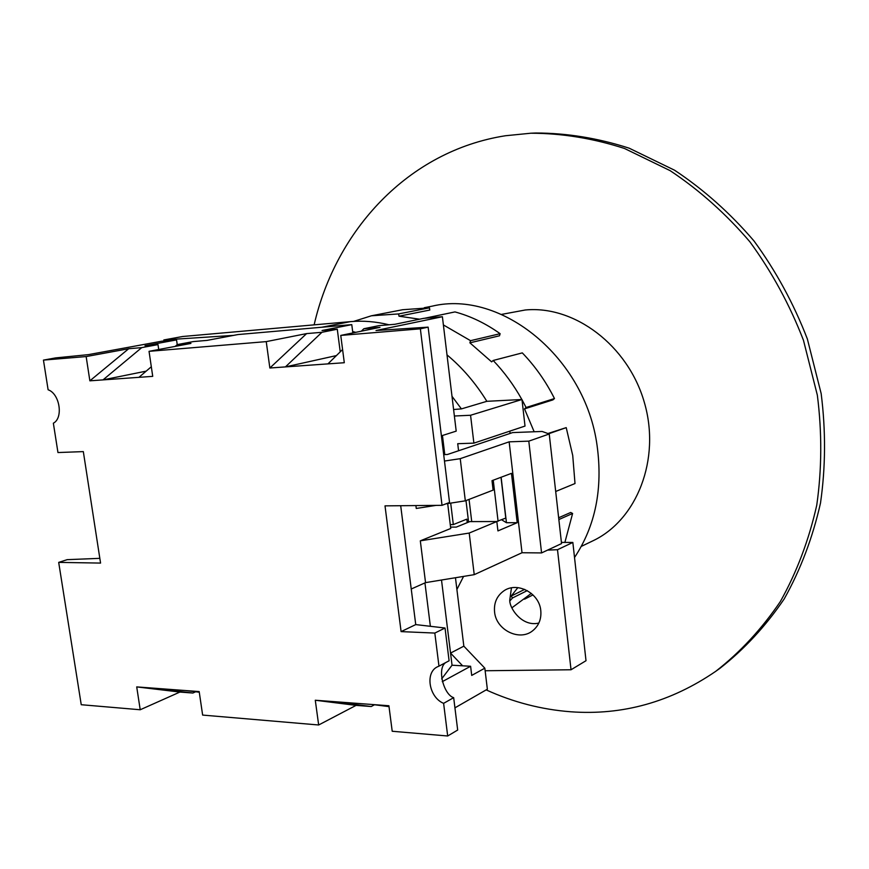 <?xml version="1.0" encoding="UTF-8"?>
<svg xmlns="http://www.w3.org/2000/svg" width="869" height="869" viewBox="0 0 869 869"><rect width="100%" height="100%" fill="white"/><g stroke="black" fill="none" stroke-linecap="round" stroke-linejoin="round"><path stroke-width="1.3" d="M314.133 324.854C335.792 230.404 408.104 150.913 505.519 135.738L530.829 133.218C561.895 133.261 593.125 138.356 624.518 148.48L670.108 170.639C699.284 190.029 725.876 213.741 749.871 241.788C771.878 271.943 789.747 304.78 803.467 340.3L817.349 395.199C822.085 432.621 821.878 469.303 816.741 505.258C808.876 540.138 796.743 572.258 780.319 601.598C761.798 628.895 740.301 652.108 715.828 671.259C670.944 702.033 622.584 715.545 570.759 711.776C541.463 709.538 513.275 702.239 486.184 689.899M530.829 133.218L535.804 133.011C566.773 133.055 597.894 138.117 629.178 148.186L674.583 170.226C703.651 189.507 730.134 213.09 754.02 240.985C775.93 270.976 793.701 303.629 807.355 338.964L821.162 393.57C825.854 430.796 825.626 467.294 820.499 503.075C812.645 537.792 800.545 569.749 784.175 598.969C765.708 626.147 744.277 649.284 719.88 668.37L715.828 671.259M501.543 314.404L525.256 309.994C574.42 305.193 628.037 345.362 644.331 402.38C661.016 459.31 636.858 520.27 592.604 540.963L581.318 546.395M424.289 307.702L432.349 306.116C501.022 289.638 585.25 357.257 597.09 445.601C602.967 488.639 595.439 525.941 574.518 557.507M532.979 594.896L524.518 599.186M558.648 517.772L570.694 512.471L572.606 513.481L564.883 542.408M517.848 587.618L511.2 596.069L524.691 589.367M548.632 433.783L566.219 427.624L572.725 455.454L575.006 483.533L555.693 491.485M353.694 321.4L371.421 315.784L402.651 309.722L429.438 307.832L429.807 310.048L398.99 316.197L419.586 319.195M424.528 318.282L454.976 311.917C470.694 316.175 485.738 323.431 500.131 333.696L499.479 335.792L469.89 342.831L491.626 361.862L493.168 360.472C504.194 371.986 513.753 385 521.867 399.512M493.168 360.472L522.302 352.89C535.098 366.142 545.819 381.361 554.476 398.545L552.923 399.881L524.507 408.875L534.153 431.763M547.904 433.522L566.219 427.624M522.008 399.751L526.093 407.507L524.507 408.875M443.386 324.93L470.542 340.681L469.89 342.831M371.421 315.784L398.61 313.926L398.99 316.197M511.2 596.069L512.504 597.981L509.907 600.881M531.317 593.397L511.939 607.779M512.504 597.981L527.255 590.616M558.843 519.553L572.606 513.481M554.476 398.545L526.093 407.507M500.131 333.696L470.542 340.681M429.438 307.832L398.61 313.926M53.357 423.203C63.567 418.054 59.776 393.679 48.11 389.779L43.45 360.103L86.15 356.562L89.865 380.828L152.727 376.353L149.044 351.337L266.24 341.615L269.857 368.011L344.298 362.721L340.757 335.423L420.357 328.819L442.039 505.323L385.01 505.867L401.098 631.611L434.826 633.066L438.964 666.143L437.433 666.816C424.8 672.628 429.036 697.449 443.614 703.347L447.687 735.989L392.212 731.264L388.899 705.747L315.284 700.24L318.662 724.985L202.64 715.078L199.175 691.572L136.715 686.901L140.213 709.756L81.241 704.716L58.69 562.384L100.565 563.079L83.326 451.608L57.962 452.543L53.357 423.203M86.15 356.562L128.699 348.73L141.734 347.622L157.995 344.602L145.014 345.721L176.548 339.909L161.721 341.202L88.377 354.639L55.594 357.909L43.45 360.103M58.69 562.384L67.163 559.658L99.837 558.343M195.644 691.778L192.842 693.038L179.905 692.061L140.213 709.756M136.715 686.901L179.905 692.061M374.517 704.77L371.215 706.53L356.073 705.378L318.662 724.985M315.284 700.24L356.073 705.378M443.614 703.347L453.672 697.666L457.681 730.036L447.687 735.989M442.267 681.665L470.607 666.262L471.715 675.419L484.826 668.174L487.357 689.215L454.932 707.844M446.547 662.135C436.26 666.697 443.451 694.722 453.672 697.666M438.964 666.143L449.099 660.788L445.037 628.015L434.826 633.066M401.098 631.611L415.74 624.594L445.037 628.015M400.696 505.715L415.74 624.594M442.039 505.323L449.534 502.467L428.135 327.146L420.357 328.819M340.757 335.423L379.959 327.352L363.85 328.732L378.917 325.647L394.917 324.278L423.714 318.347L442.397 316.718L376.027 330.513L428.135 327.146M266.24 341.615L306.616 333.598L321.943 332.295L285.401 366.914L336.412 355.584M306.616 333.598L269.857 368.011M321.943 332.295L337.281 329.221L340.235 351.847M352.847 332.936L351.771 324.626L322.041 330.524L337.281 329.221M351.771 324.626L237.965 334.554L206.985 340.398L193.407 341.571L177.287 344.591L190.93 343.429L149.044 351.337M141.734 347.622L103.02 379.883L146.198 371.139M128.699 348.73L89.865 380.828M192.842 693.038L149.794 687.879M484.826 668.174L463.84 646.156L455.465 577.733M185.488 690.551L199.273 692.213M371.215 706.53L330.665 701.392M372.725 704.531L389.008 706.627M424.941 582.903L430.372 626.299M363.85 328.732L361.33 331.187M342.582 349.544L327.939 363.883M443.733 454.921L444.776 454.574L442.451 435.499L456.203 431.133L442.397 316.718M177.233 344.645L176.548 339.909M177.287 344.591L175.158 346.405M151.315 366.761L138.942 377.331M157.995 344.602L158.723 349.512M450.566 527.092L456.312 527.092L469.803 521.606L496.829 521.53L469.206 533.055L420.314 540.833L450.729 528.482L447.687 503.575M463.84 646.156L450.544 653.086L441.506 580.014M462.612 665.817L450.544 653.086L452.043 665.219L470.607 666.262M420.314 540.833L425.549 582.632L411.243 589.008M415.893 505.573L416.262 508.463L436.075 505.378M441.658 678.885L452.043 665.219M425.549 582.632L474.235 574.659L522.019 552.738L541.572 552.923L561.548 543.581L549.23 433.989L528.808 441.148L509.147 441.832L460.233 458.669L444.483 461.037M445.895 503.857L465.328 500.837L493.114 490.116L492.006 480.666L511.472 473.344L517.207 522.693L497.937 530.916L496.829 521.53M444.776 454.574L447.47 454.487L512.612 432.588L542.137 431.458L549.23 433.989M469.206 533.055L474.235 574.659M509.147 441.832L522.019 552.738M465.328 500.837L460.233 458.669M541.572 552.923L528.808 441.148M501.663 519.803L506.453 522.714L517.207 522.693M506.453 522.714L501.12 477.233M538.856 623.051C521.693 627.255 509.017 607.496 509.777 599.903L511.461 587.857M494.57 611.885C493.798 603.086 496.742 596.188 503.39 591.202C516.62 581.1 539.421 592.854 540.79 610.679C541.496 618.934 538.889 625.539 532.958 630.525C519.825 641.811 496.003 630.101 494.57 611.885M572.845 542.452L557.496 549.708L571.031 669.76L586.01 660.712L572.845 542.452L561.407 542.397M389.019 324.778C375.929 321.573 363.068 320.52 350.446 321.639L182.696 336.499L163.828 339.942L233.587 335.38M454.378 416.012L470.563 415.263L473.887 443.136L525.017 426.071L521.976 399.501L486.857 401.315C475.636 383.142 462.351 367.663 447.003 354.889M510.092 433.435L509.821 431.143M465.99 500.577L468.587 522.095M458.571 450.761L457.724 443.701L473.887 443.136M467.25 522.638L466.827 519.141L453.314 524.583L450.696 503.108M557.496 549.708L547.589 550.11M571.031 669.76L485.13 670.749M163.991 341.006L163.828 339.942M352.673 331.567L355.736 332.338M452.01 396.329L461.417 408.897L486.857 401.315M461.417 408.897L453.596 409.505M470.563 415.263L521.976 399.501M453.314 524.583L450.261 524.594M463.579 576.397L456.898 589.486M496.601 521.53L505.78 518.087L501 477.277M471.726 521.596L469.054 499.393M498.089 521.291L493.244 480.199M321.888 327.233L350.446 321.639M532.958 630.525L534.544 629.123"/></g></svg>
